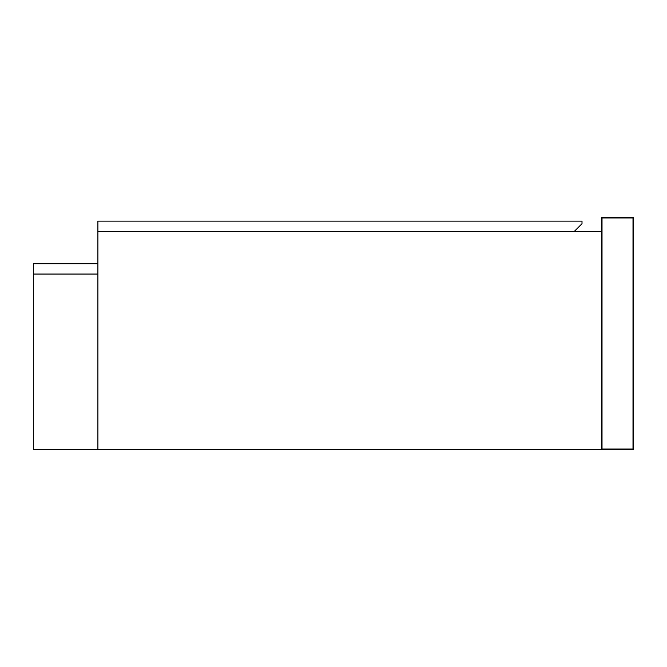<?xml version="1.0" encoding="UTF-8"?>
<svg xmlns="http://www.w3.org/2000/svg" width="667" height="667" viewBox="0 0 667 667"><rect width="100%" height="100%" fill="white"/><g stroke="black" fill="none" stroke-linecap="round" stroke-linejoin="round"><path stroke-width="1" d="M601.376 449.683L633.65 449.683L633.008 449.041L602.018 449.041L601.376 449.683L97.899 449.683L97.899 231.516L601.376 231.516L601.376 449.683L601.376 217.959L602.018 217.317L602.018 217.959L633.008 217.959L633.008 449.041M633.65 449.683L633.65 217.959L633.008 217.317L602.018 217.317M97.899 274.054L97.899 263.723L33.35 263.723L33.35 274.054L97.899 274.054M97.899 221.119L97.899 231.449L574.262 231.449L582.008 223.703L582.008 221.119L97.899 221.119M33.35 274.112L97.899 274.112L97.899 449.683L33.35 449.683L33.35 274.112M602.018 449.041L602.018 217.959L601.376 217.959M633.65 217.959L633.008 217.959L633.008 217.317"/></g></svg>

